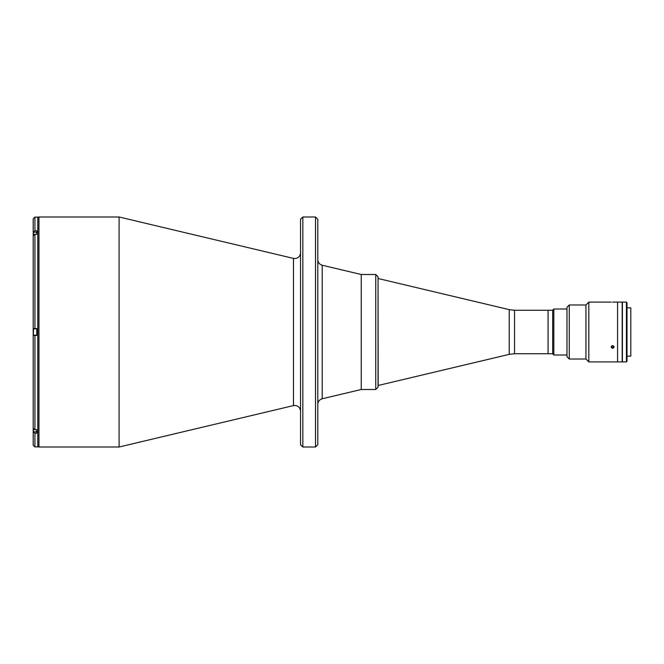 <?xml version="1.0" encoding="UTF-8"?>
<svg xmlns="http://www.w3.org/2000/svg" width="664" height="664" viewBox="0 0 664 664"><rect width="100%" height="100%" fill="white"/><g stroke="black" fill="none" stroke-linecap="round" stroke-linejoin="round"><path stroke-width="1" d="M33.316 430.081L33.316 431.542L33.316 430.081M33.316 332L33.316 329.07L33.316 332M34.926 230.823L33.2 232.317L33.2 218.838L34.926 217.111L34.926 230.823L36.769 230.823L36.769 234.276L36.769 232.226L33.549 232.226L33.2 233.67L33.2 425.159M33.316 233.695L33.316 232.458M37.798 218.149A1.154 1.154 0 0 1 38.952 216.995L119.088 216.995L119.088 447.005L38.952 447.005A1.154 1.154 0 0 1 37.798 445.851M119.088 216.995L293.463 258.404L293.463 405.596L119.088 447.005M315.491 216.995L317.79 219.294L317.79 444.706L315.491 447.005L315.491 216.995L302.842 216.995L302.842 447.005L315.491 447.005M302.842 216.995L300.535 219.294L300.535 444.706L302.842 447.005M375.749 389.502L378.048 387.203L378.048 276.797L375.749 274.498L375.749 389.502L361.241 389.502L361.241 274.498L361.241 389.502L322.214 398.765L322.214 265.235C319.45 264.388 317.973 262.521 317.79 259.632M375.749 274.498L361.241 274.498L322.214 265.235M34.926 217.111L37.798 217.111L37.798 446.889L34.926 446.889L33.2 445.162L33.2 431.683L34.926 433.177L36.769 433.177L36.769 429.724L34.926 429.724L33.2 428.23L33.2 438.954M33.2 235.77L34.926 234.276L34.926 328.547L36.769 328.547L36.769 335.453L33.2 335.453L33.2 428.23M34.926 328.547L33.2 328.547L33.2 237.114M33.2 225.046L33.2 232.317M33.316 430.33L33.2 431.683M33.2 335.453L34.926 335.453L34.926 429.724M34.926 234.276L36.769 234.276M553.826 354.999L552.68 353.854L552.68 310.146L553.826 309.001L553.826 354.999L566.973 354.999M627.007 356.153L630.8 356.153L630.8 307.847L627.007 307.847M588.827 361.905L588.827 302.095L585.947 304.975L585.947 359.025L588.827 361.905L617.578 361.905L617.578 332L617.578 361.905L622.176 361.905L622.176 302.095L613.959 302.103M617.578 332L617.578 302.095L617.578 332M626.426 332L626.426 302.095L622.409 302.095L622.409 361.905L626.426 361.905L626.426 332M626.426 361.905L627.007 361.324L627.007 302.676L626.426 302.095M566.973 356.726L566.973 307.274L569.272 304.975L569.272 359.025L566.973 356.726M612.631 348.177C610.772 347.372 610.772 346.542 612.631 345.687C614.482 346.533 614.482 347.363 612.631 348.177M612.631 302.137C610.772 302.095 610.772 302.095 612.631 302.137C610.772 302.095 610.772 302.095 612.631 302.137C614.482 302.095 614.482 302.095 612.631 302.137M612.581 302.137L613.627 302.12M552.68 353.738L514.542 353.738L514.542 310.262L548.082 310.262L548.082 353.738L548.082 310.262L552.68 310.262M514.542 353.738L509.23 354.36L378.181 385.477L378.048 278.523M613.47 302.095L612.581 302.095M611.743 347.347L611.793 346.483L612.673 346.085L613.511 346.558L613.47 347.413L612.581 347.811L611.743 347.347M613.387 345.927A1.403 1.212 180 0 0 611.868 347.969A1.403 1.212 180 0 0 613.387 345.927M33.549 429.127L33.316 431.542M36.769 328.838L33.549 328.838L33.316 334.93M33.549 232.226L33.549 234.873M38.952 216.995L38.952 447.005M34.926 433.177L34.926 446.889M509.23 354.36L509.23 309.64L378.181 278.523M36.769 431.774L33.549 431.774M36.769 335.162L33.549 335.162M293.463 405.596L294.791 405.438C298.277 405.779 300.194 407.696 300.535 411.19M293.463 258.404L294.791 258.562C298.277 258.221 300.194 256.304 300.535 252.81M322.214 398.765C319.45 399.612 317.973 401.479 317.79 404.368M566.973 309.001L553.826 309.001M585.947 359.025L569.272 359.025M611.195 302.095L588.827 302.095M585.947 304.975L569.272 304.975M514.542 310.262L509.23 309.64"/></g></svg>
